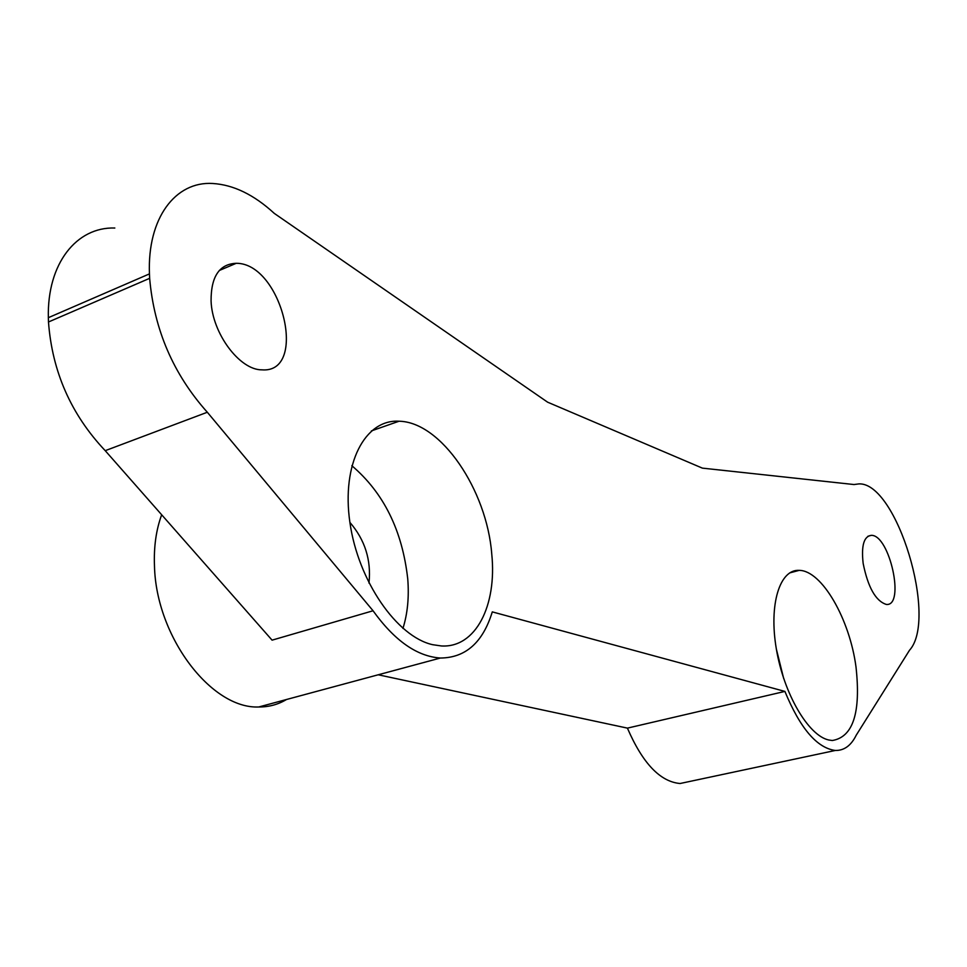 <?xml version="1.0" encoding="UTF-8"?>
<svg xmlns="http://www.w3.org/2000/svg" width="967" height="967" viewBox="0 0 967 967"><rect width="100%" height="100%" fill="white"/><g stroke="black" fill="none" stroke-linecap="round" stroke-linejoin="round"><path stroke-width="1.45" d="M349.897 522.398C365.006 539.924 371.364 560.147 368.983 583.077M856 666.952C849.703 619.025 821.805 570.482 799.226 570.361C779.801 569.019 768.68 604.339 776.356 649.038C783.79 693.69 808.303 735.573 828.683 739.985L832.297 740.517C853.099 737.072 861.005 712.546 856 666.952M491.756 554.043C486.86 489.991 441.012 421.914 399.045 421.225C365.03 419.074 341.339 463.894 349.897 522.398C358.056 580.841 396.881 636.782 432.624 644.687L441.387 645.956C475.728 648.071 497.074 605.572 491.756 554.043M863.156 563.435C861.186 545.654 863.894 536.286 871.291 535.343C889.676 534.63 905.426 606.623 886.304 604.435C875.679 601.027 867.967 587.356 863.156 563.435M211.072 300.882C210.987 276.538 219.376 264.015 236.262 263.29C281.88 263.072 308.691 373.721 261.876 369.841C239.671 370.107 212.099 333.313 211.072 300.882M702.356 468.125L854.006 484.54L859.01 483.887C896.735 482.303 938.099 619.013 909.488 650.283L856.218 735.21C851.105 745.569 844.143 750.658 835.319 750.465C816.982 748.047 800.18 728.369 784.902 691.417L492.288 611.881C482.92 642.439 465.623 657.826 440.372 658.031C416.958 656.412 394.524 640.662 373.057 610.769L207.313 412.244C173.359 374.229 154.14 329.59 149.643 278.327L149.45 273.891C147.226 218.107 175.438 181.107 212.728 183.488C233.506 184.782 254.031 194.754 274.29 213.393L547.6 402.175L702.356 468.125M373.057 610.769L272.078 640.154L105.222 450.67C71.099 414.553 52.182 371.654 48.483 321.987L48.35 317.684C47.045 263.544 76.562 226.749 114.831 228.019M149.643 278.327L48.483 321.987M149.45 273.891L48.35 317.684M690.063 781.384L680.067 783.512C660.147 781.723 642.596 763.253 627.414 728.127L378.218 674.785M286.51 699.504C278.109 704.544 268.85 707.046 258.733 706.986C211.483 709.089 156.122 636.951 154.478 566.046C153.717 546.935 156.122 529.843 161.67 514.77M784.902 691.417L627.414 728.127M207.313 412.244L105.222 450.67M402.949 628.405C407.566 613.694 409.174 597.243 407.76 579.076C402.369 530.629 383.718 492.832 351.819 465.695M783.657 678.435L776.38 649.171M835.319 750.465L680.067 783.512M871.291 535.343L867.919 536.262M236.262 263.29L219.304 270.482M371.388 430.907L399.045 421.225M789.64 572.923L799.226 570.361M440.372 658.031L258.733 706.986"/></g></svg>
